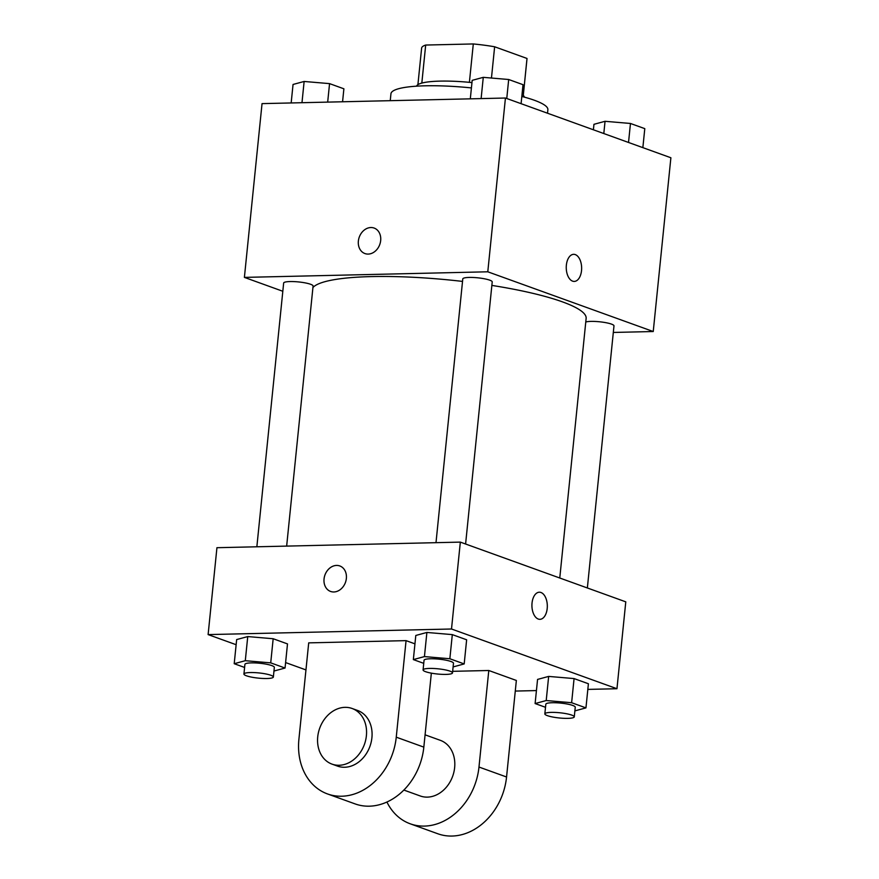 <?xml version="1.0" encoding="UTF-8"?>
<svg xmlns="http://www.w3.org/2000/svg" width="879" height="879" viewBox="0 0 879 879"><rect width="100%" height="100%" fill="white"/><g stroke="black" fill="none" stroke-linecap="round" stroke-linejoin="round"><path stroke-width="1.32" d="M421.821 83.098L425.689 45.049A52.96 9.361 -174.2 0 0 421.623 48.103L417.91 84.67M425.689 45.049L473.298 43.95A52.96 9.361 -174.2 0 1 494.635 46.774L527.004 58.453A52.96 9.361 -174.2 0 1 527.004 58.805L523.291 95.382L527.004 58.453M491.46 78.044L494.635 46.774M522.038 94.372A54.223 9.581 5.8 0 1 524.323 97.119M416.536 86.175A54.223 9.581 5.8 0 1 471.957 82.593M469.397 82.34L473.298 43.95M547.518 113.215L547.881 109.699A78.868 13.943 -174.2 0 0 521.829 96.459M471.419 87.922A78.868 13.943 -174.2 0 0 390.946 93.756L390.243 100.678M282.818 291.268L244.395 277.39L262.041 103.623L505.436 98.03L670.886 157.759L653.24 331.526L613.311 332.449M244.395 277.39L487.79 271.798L505.436 98.03M487.79 271.798L653.24 331.526M573.635 254.328A13.559 7.702 -91.3 0 1 581.524 270.611A13.559 7.702 -91.3 0 1 574.262 281.423A13.559 7.702 -91.3 0 1 566.252 268.051A13.559 7.702 -91.3 0 1 573.635 254.328A13.559 7.702 -91.3 0 1 581.524 270.611A13.559 7.702 -91.3 0 1 574.251 281.423M559.769 578.008L586.139 318.407A138.025 24.392 -174.2 0 0 491.855 285.411M462.53 281.412A138.025 24.392 -174.2 0 0 312.924 287.543M286.653 546.101L313.078 286.038A14.789 2.615 -174.2 0 0 298.629 281.939A14.789 2.615 -174.2 0 0 283.653 283.049L256.855 546.793M465.595 544.013L492.218 281.917A14.789 2.615 -174.2 0 0 477.769 277.819A14.789 2.615 -174.2 0 0 462.783 278.929L435.995 542.673M587.359 587.974L613.981 325.878A14.789 2.615 -174.2 0 0 602.39 322.121A14.789 2.615 -174.2 0 0 585.766 322.011M364.928 253.559A13.559 10.9 109.8 0 1 358.698 239.066A13.559 10.9 109.8 0 1 370.872 227.54A13.559 10.9 109.8 0 1 374.124 228.057A13.559 10.9 109.8 0 1 379.772 244.505A13.559 10.9 109.8 0 1 364.917 253.559A13.559 10.9 109.8 0 1 358.698 239.066A13.559 10.9 109.8 0 1 370.872 227.529A13.559 10.9 109.8 0 1 374.124 228.057M236.143 644.714L208.114 634.594L216.937 547.705L460.332 542.112L625.782 601.84L616.959 688.729L587.831 689.4M291.169 102.953L293.048 84.461L304.134 81.461L329.559 83.626L343.887 88.801L342.568 101.766M301.98 102.7L304.134 81.461M327.68 102.118L329.559 83.626M593.402 129.784L593.951 124.313L605.049 121.302L630.463 123.467L644.79 128.642L642.857 147.639M603.807 133.542L605.049 121.302M628.529 142.464L630.463 123.467M470.309 98.833L472.188 80.352L483.274 77.341L508.688 79.506L523.016 84.681L521.093 103.678M481.121 98.591L483.274 77.341M506.765 98.503L508.688 79.506M244.604 667.458L234.21 663.711L245.296 660.7L270.721 662.865L285.049 668.04L273.962 671.04M273.358 677.028L274.336 667.37A14.789 2.615 -174.2 0 0 259.887 663.271A14.789 2.615 -174.2 0 0 244.911 664.381L243.933 674.039A14.789 2.615 -174.2 0 0 251.647 677.149A14.789 2.615 -174.2 0 0 266.919 678.511A14.789 2.615 -174.2 0 0 273.358 677.028A14.789 2.615 -174.2 0 0 258.909 672.929A14.789 2.615 -174.2 0 0 243.933 674.039M245.296 660.7L247.746 636.572L273.171 638.736L287.499 643.911L285.049 668.04M270.721 662.865L273.171 638.736L287.499 643.911M234.21 663.711L236.66 639.571L247.746 636.572L273.171 638.736M545.507 707.298L535.113 703.552L546.211 700.541L571.625 702.717L585.952 707.881L574.877 710.891M574.273 716.868L575.251 707.21A14.789 2.615 -174.2 0 0 560.802 703.112A14.789 2.615 -174.2 0 0 545.826 704.222L544.837 713.88A14.789 2.615 -174.2 0 0 552.55 716.989A14.789 2.615 -174.2 0 0 567.823 718.363A14.789 2.615 -174.2 0 0 574.273 716.868A14.789 2.615 -174.2 0 0 559.824 712.77A14.789 2.615 -174.2 0 0 544.837 713.88M546.211 700.541L548.661 676.412L574.075 678.577L588.403 683.752L585.952 707.881M571.625 702.717L574.075 678.577L588.403 683.752M535.113 703.552L537.563 679.412L548.661 676.412L574.075 678.577M423.744 663.348L413.35 659.591L424.436 656.591L449.85 658.756L464.189 663.931L453.103 666.93M452.498 672.907L453.476 663.249A14.789 2.615 -174.2 0 0 439.028 659.162A14.789 2.615 -174.2 0 0 424.052 660.261L423.074 669.919A14.789 2.615 -174.2 0 0 430.787 673.039A14.789 2.615 -174.2 0 0 446.06 674.402A14.789 2.615 -174.2 0 0 452.498 672.907A14.789 2.615 -174.2 0 0 438.05 668.809A14.789 2.615 -174.2 0 0 423.074 669.919M424.436 656.591L426.886 632.451L452.311 634.616L466.639 639.791L464.189 663.931M449.85 658.756L452.311 634.616L466.639 639.791M413.35 659.591L415.8 635.462L426.886 632.451L452.311 634.616M536.432 690.575L515.281 691.07M305.958 669.919L285.598 662.568M324.043 578.953A13.559 10.9 109.8 0 1 339.81 565.955A13.559 10.9 109.8 0 1 345.458 582.403A13.559 10.9 109.8 0 1 330.603 591.446A13.559 10.9 109.8 0 1 324.043 578.953M208.114 634.594L451.509 629.001L460.332 542.112L625.782 601.84M216.937 547.705L460.332 542.112M339.81 565.955A13.559 10.9 -70.2 0 0 324.054 578.953A13.559 10.9 -70.2 0 0 330.603 591.457M538.278 619.047A13.559 7.702 -91.3 0 1 531.938 604.477A13.559 7.702 -91.3 0 1 539.31 592.215A13.559 7.702 -91.3 0 1 547.32 605.587A13.559 7.702 -91.3 0 1 539.937 619.321A13.559 7.702 -91.3 0 1 538.278 619.047M451.509 629.001L616.959 688.729M539.937 619.321A13.559 7.702 88.7 0 0 547.309 605.587A13.559 7.702 88.7 0 0 539.31 592.215M415.8 635.462L426.886 632.451M236.66 639.571L247.746 636.572M537.563 679.412L548.661 676.412M406.065 640.637L308.705 642.868L298.893 739.415A59.157 47.554 -70.2 0 0 327.493 793.935A59.157 47.554 -70.2 0 0 396.253 737.173L406.065 640.637L414.943 643.846M488.79 670.501L478.978 767.037A59.157 47.554 109.8 0 1 410.218 823.799L437.786 833.753A59.157 47.554 -70.2 0 0 506.557 776.992L516.358 680.456L488.79 670.501L452.663 671.325M403.846 790.056L420.261 795.978A29.578 23.777 -70.2 0 0 427.359 797.121A29.578 23.777 -70.2 0 0 453.927 771.96A29.578 23.777 -70.2 0 0 440.346 740.338L425.084 734.822M410.218 823.799A59.157 47.554 109.8 0 1 386.914 802.011M327.493 793.935L355.061 803.889A59.157 47.554 -70.2 0 0 423.832 747.128L431.347 673.138M332.02 764.126L337.536 766.114A29.578 23.777 -70.2 0 0 369.938 746.37A29.578 23.777 -70.2 0 0 357.621 710.474L352.105 708.485A29.578 23.777 109.8 0 1 364.422 744.381A29.578 23.777 109.8 0 1 332.02 764.126A29.578 23.777 109.8 0 1 318.44 732.504A29.578 23.777 109.8 0 1 345.007 707.342A29.578 23.777 109.8 0 1 352.105 708.485M478.978 767.037L506.557 776.992M396.253 737.173L423.832 747.128"/></g></svg>
